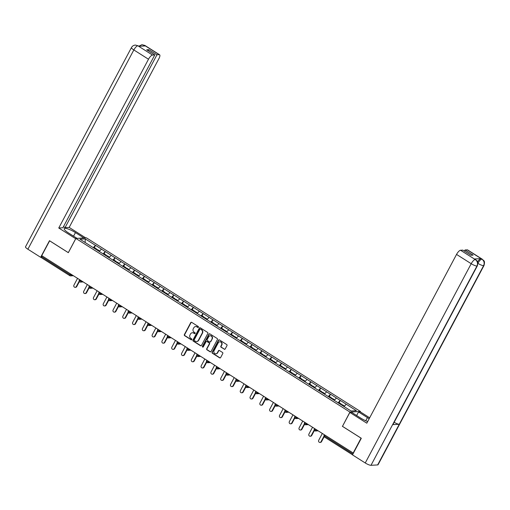 <?xml version="1.0" encoding="UTF-8"?>
<svg xmlns="http://www.w3.org/2000/svg" width="510" height="510" viewBox="0 0 510 510"><rect width="100%" height="100%" fill="white"/><g stroke="black" fill="none" stroke-linecap="round" stroke-linejoin="round"><path stroke-width="0.76" d="M198.435 327.242A0.542 0.497 -93.3 0 0 198.25 326.502L191.703 322.358A0.771 0.708 -93.3 0 0 190.734 322.632L184.365 334.605A0.771 0.708 -93.3 0 0 184.626 335.663L191.173 339.813A0.542 0.497 -93.3 0 0 191.856 339.615A0.542 0.497 -93.3 0 0 191.671 338.882L190.823 338.34A2.467 2.269 -93.3 0 1 189.981 334.962L190.517 333.967A2.467 2.269 -93.3 0 1 193.615 333.087L194.463 333.623A0.542 0.497 -93.3 0 0 195.145 333.432A0.542 0.497 -93.3 0 0 194.96 332.692L194.112 332.157A2.467 2.269 -93.3 0 1 193.271 328.778L193.806 327.777A2.467 2.269 -93.3 0 1 196.905 326.897L197.752 327.439A0.542 0.497 -93.3 0 0 198.435 327.242M224.234 349.242A0.771 0.708 -93.3 0 0 225.203 348.967L226.988 345.601A0.771 0.708 -93.3 0 0 226.727 344.55L219.459 339.94A0.771 0.708 -93.3 0 0 218.49 340.215L212.122 352.193A0.771 0.708 -93.3 0 0 212.383 353.251L219.651 357.854A0.771 0.708 -93.3 0 0 220.626 357.58L222.781 353.519A0.771 0.708 -93.3 0 0 222.519 352.467L219.408 350.497A0.771 0.708 -93.3 0 0 218.439 350.772L217.368 352.78A2.066 1.9 -93.3 0 1 214.104 352.812A2.066 1.9 -93.3 0 1 214.072 350.695L218.261 342.809A2.066 1.9 -93.3 0 1 221.525 342.784A2.066 1.9 -93.3 0 1 221.557 344.9L220.862 346.214A0.771 0.708 -93.3 0 0 221.123 347.265L224.54 349.222A0.771 0.708 -93.3 0 0 224.782 349.318M342.363 426.303L361.067 438.154L353.175 453.001L41.737 255.663L49.629 240.822L68.334 252.673L75.901 238.438L349.93 412.074L342.497 426.296M207.831 333.464A0.771 0.708 -93.3 0 0 207.57 332.412L200.296 327.803A0.771 0.708 -93.3 0 0 199.327 328.077L192.958 340.055A0.771 0.708 -93.3 0 0 193.226 341.107L200.494 345.716A0.771 0.708 -93.3 0 0 201.463 345.442L207.831 333.464M209.878 333.871L217.145 338.481A0.771 0.708 -93.3 0 1 217.413 339.532L211.044 351.511A0.771 0.708 -93.3 0 1 210.075 351.785L206.964 349.815A0.771 0.708 -93.3 0 1 206.697 348.757L209.285 343.899A0.771 0.708 -93.3 0 0 209.017 342.847L206.958 341.541A0.771 0.708 -93.3 0 0 205.983 341.815L203.299 346.87A0.542 0.497 -93.3 0 1 202.444 346.876A0.542 0.497 -93.3 0 1 202.432 346.322L208.909 334.146A0.771 0.708 -93.3 0 1 209.878 333.871M360.245 411.857L360.449 411.474L349.93 412.074M360.449 411.474L86.419 237.838L75.901 238.438M339.15 402.709L340.253 400.465L338.015 402.798M340.342 400.458L356.413 410.703L351.078 411.009L79.936 239.209L85.272 238.903L95.466 245.367L93.234 247.694M94.363 247.605L95.466 245.367M95.561 245.361L105.258 251.57L103.026 253.903M104.155 253.814L105.258 251.57M105.353 251.564L115.05 257.773L112.812 260.106M113.947 260.017L115.05 257.773M115.145 257.767L124.842 263.976L122.604 266.309M123.739 266.22L124.842 263.976M124.937 263.97L134.634 270.179L132.396 272.512M133.531 272.423L134.634 270.179M134.723 270.179L144.426 276.388L142.188 278.715M143.323 278.626L144.426 276.388M144.515 276.382L154.218 282.591L151.98 284.918M153.115 284.829L154.218 282.591M154.307 282.585L164.01 288.794L161.772 291.127M162.907 291.038L164.01 288.794M164.099 288.787L173.802 294.997L171.564 297.33M172.699 297.241L173.802 294.997M173.891 294.99L183.594 301.2L181.356 303.533M182.491 303.444L183.594 301.2M183.683 301.193L193.379 307.402L191.148 309.736M192.283 309.647L193.379 307.402M193.475 307.402L203.171 313.612L200.94 315.939M202.068 315.849L203.171 313.612M203.267 313.605L212.963 319.815L210.732 322.141M211.86 322.052L212.963 319.815M213.059 319.808L222.755 326.017L220.518 328.351M221.652 328.261L222.755 326.017M222.851 326.011L232.547 332.22L230.31 334.554M231.444 334.464L232.547 332.22M232.643 332.214L242.339 338.423L240.102 340.756M241.236 340.667L242.339 338.423M242.428 338.417L252.131 344.626L249.894 346.959M251.028 346.87L252.131 344.626M252.22 344.626L261.923 350.835L259.686 353.162M260.82 353.073L261.923 350.835M262.012 350.829L271.715 357.038L269.478 359.365M270.612 359.276L271.715 357.038M271.804 357.032L281.507 363.241L279.27 365.574M280.404 365.485L281.507 363.241M281.596 363.235L291.299 369.444L289.062 371.777M290.196 371.688L291.299 369.444M291.388 369.438L301.085 375.647L298.854 377.98M299.982 377.891L301.085 375.647M301.18 375.64L310.877 381.85L308.646 384.183M309.774 384.094L310.877 381.85M310.972 381.85L320.669 388.059L318.431 390.386M319.566 390.297L320.669 388.059M320.764 388.053L330.461 394.262L328.223 396.589M329.358 396.5L330.461 394.262M330.556 394.255L340.253 400.465M336.421 398.036L334.228 400.331M326.636 391.833L324.436 394.128M316.844 385.63L314.644 387.919M307.052 379.427L304.852 381.716M297.26 373.224L295.06 375.513M287.468 367.022L285.269 369.31M277.676 360.812L275.476 363.107M267.884 354.609L265.684 356.904M258.092 348.406L255.892 350.695M248.3 342.204L246.107 344.492M238.508 336.001L236.315 338.289M228.722 329.798L226.523 332.086M218.93 323.589L216.731 325.884M209.138 317.386L206.939 319.681M199.346 311.183L197.147 313.478M189.554 304.98L187.355 307.269M179.762 298.777L177.563 301.066M169.97 292.574L167.771 294.863M160.178 286.365L157.979 288.66M150.386 280.162L148.187 282.457M140.594 273.959L138.401 276.254M130.802 267.756L128.609 270.045M121.017 261.553L118.817 263.842M111.225 255.351L109.025 257.639M101.433 249.141L99.233 251.436M42.069 255.88L41.616 256.721L70.048 274.737L70.501 273.895M41.539 257.716A1.179 0.382 -57.6 0 1 41.444 257.697A1.179 0.382 -57.6 0 1 41.616 256.721M85.272 238.903L85.138 242.505M346.214 404.245L344.02 406.534M198.186 327.477A0.542 0.497 -93.3 0 1 198.058 327.42L197.217 326.884A2.467 2.269 -93.3 0 0 195.789 326.559M192.499 332.75A2.467 2.269 -93.3 0 1 193.921 333.068L194.769 333.604A0.542 0.497 -93.3 0 0 194.897 333.661M191.46 322.263A0.771 0.708 -93.3 0 0 191.04 322.613L184.671 334.592A0.771 0.708 -93.3 0 0 184.932 335.644L191.48 339.794A0.542 0.497 -93.3 0 0 191.607 339.851M200.054 327.707A0.771 0.708 -93.3 0 0 199.633 328.058L193.264 340.036A0.771 0.708 -93.3 0 0 193.532 341.088L200.8 345.697A0.771 0.708 -93.3 0 0 201.042 345.793M200.481 329.16A0.542 0.497 -93.3 0 0 199.799 329.358L194.214 339.87A0.542 0.497 -93.3 0 0 194.399 340.603L195.292 341.171A2.467 2.269 -93.3 0 0 198.39 340.291L202.215 333.106A2.467 2.269 -93.3 0 0 201.373 329.728L200.787 329.148A0.542 0.497 -93.3 0 0 200.36 329.109M196.713 341.496A2.467 2.269 -93.3 0 0 198.702 340.278L198.39 340.291M200.787 329.148L201.679 329.715A2.467 2.269 -93.3 0 1 202.521 333.087L198.702 340.278M206.709 341.445A0.771 0.708 -93.3 0 1 207.264 341.522L209.323 342.828A0.771 0.708 -93.3 0 1 209.591 343.887L207.009 348.738A0.771 0.708 -93.3 0 0 207.27 349.796L210.381 351.766A0.771 0.708 -93.3 0 0 210.624 351.862M209.635 333.776A0.771 0.708 -93.3 0 0 209.215 334.133L202.744 346.303A0.542 0.497 -93.3 0 0 203.05 347.1M211.962 338.863A2.066 1.9 -93.3 0 0 210.197 335.758A2.066 1.9 -93.3 0 0 208.666 336.772L207.187 339.552A0.771 0.708 -93.3 0 0 207.449 340.603L209.514 341.917A0.771 0.708 -93.3 0 0 210.483 341.636L212.268 338.844A2.066 1.9 -93.3 0 0 210.349 335.752M210.063 341.993A0.771 0.708 -93.3 0 0 210.789 341.623L210.483 341.636M212.268 338.844L210.789 341.623M219.95 341.789A2.066 1.9 -93.3 0 1 221.863 344.881L221.168 346.194A0.771 0.708 -93.3 0 0 221.429 347.253L224.54 349.222M215.991 353.781A2.066 1.9 -93.3 0 0 217.674 352.767L217.368 352.78M219.166 350.402A0.771 0.708 -93.3 0 0 218.745 350.752L217.674 352.767M219.217 339.845A0.771 0.708 -93.3 0 0 218.796 340.202L212.428 352.174A0.771 0.708 -93.3 0 0 212.689 353.232L219.963 357.835A0.771 0.708 -93.3 0 0 220.205 357.931M76.264 286.62L76.723 286.594A1.453 1.339 86.7 0 1 75.646 287.308L75.18 287.334A1.453 1.339 -93.3 0 0 76.264 286.62L79.152 281.182M77.552 278.358L73.937 285.147A1.453 1.339 -93.3 0 0 75.18 287.334M96.205 249.517L96.639 249.046L94.222 247.516L93.751 248.026M96.581 249.753L96.639 249.046M97.021 250.034L97.455 249.569L99.68 250.971M76.723 286.594L79.362 281.628M86.05 292.823L86.515 292.797A1.453 1.339 86.7 0 1 85.431 293.511L84.972 293.537A1.453 1.339 -93.3 0 0 86.05 292.823L88.944 287.385M87.344 284.561L83.729 291.35A1.453 1.339 -93.3 0 0 84.972 293.537M105.997 255.72L106.431 255.255L104.014 253.719L103.543 254.229M106.367 255.956L106.431 255.255M106.813 256.237L107.247 255.771L109.465 257.174M86.515 292.797L89.154 287.831M95.842 299.026L96.307 299A1.453 1.339 86.7 0 1 95.223 299.721L94.764 299.746A1.453 1.339 -93.3 0 0 95.842 299.026L98.736 293.588M97.13 290.764L93.521 297.553A1.453 1.339 -93.3 0 0 94.764 299.746M115.789 261.923L116.223 261.458L113.806 259.928L113.335 260.431M116.159 262.159L116.223 261.458M116.605 262.44L117.039 261.974L119.257 263.383M96.307 299L98.946 294.034M105.634 305.229L106.093 305.203A1.453 1.339 86.7 0 1 105.015 305.923L104.556 305.949A1.453 1.339 -93.3 0 0 105.634 305.229L108.528 299.791M106.921 296.973L103.313 303.762A1.453 1.339 -93.3 0 0 104.556 305.949M125.581 268.126L126.015 267.661L123.598 266.131L123.127 266.634M125.951 268.368L126.015 267.661M126.397 268.642L126.831 268.177L129.049 269.586M106.093 305.203L108.738 300.237M115.426 311.438L115.885 311.412A1.453 1.339 86.7 0 1 114.807 312.126L114.348 312.152A1.453 1.339 -93.3 0 0 115.426 311.438L118.32 306M116.713 303.176L113.105 309.965A1.453 1.339 -93.3 0 0 114.348 312.152M135.367 274.329L135.807 273.864L133.391 272.334L132.919 272.844M135.743 274.571L135.807 273.864M136.183 274.852L136.623 274.38L138.841 275.789M115.885 311.412L118.524 306.446M125.218 317.641L125.677 317.615A1.453 1.339 86.7 0 1 124.599 318.329L124.14 318.355A1.453 1.339 -93.3 0 0 125.218 317.641L128.112 312.203M126.505 309.379L122.897 316.168A1.453 1.339 -93.3 0 0 124.14 318.355M145.159 280.538L145.599 280.066L143.182 278.536L142.704 279.046M145.535 280.774L145.599 280.066M145.975 281.055L146.415 280.583L148.633 281.992M125.677 317.615L128.316 312.649M73.555 236.162L75.454 232.598A8.842 1.9 28 0 0 64.196 228.639A8.842 1.9 28 0 0 68.55 232.987L77.055 238.374M75.454 232.598L83.952 237.985M85.712 237.883L69.181 227.409L65.057 227.638L156.952 54.806L159.241 54.678L144.457 45.333L145.356 45.932L138.758 46.308L137.796 45.715L152.49 55.061A4.718 1.536 122.4 0 0 148.493 59.23L133.837 49.948L27.884 249.212L40.653 257.308L49.483 240.701L68.314 252.628L75.703 238.737L58.758 228.002L148.493 59.23M63.476 226.638L65.057 227.638M148.257 50.802L148.856 49.674L146.682 49.801L154.779 54.927L62.877 227.766L58.758 228.002M69.181 227.409L158.916 58.637A4.718 1.536 122.4 0 0 159.598 54.761A4.718 1.536 122.4 0 0 159.241 54.678M27.884 249.212A4.832 1.039 -152 0 1 25.5 246.834L131.452 47.57A4.832 1.039 -152 0 0 133.837 49.948A4.718 1.536 -57.6 0 1 137.84 45.772M41.399 257.263L40.653 257.308M154.779 54.927L152.49 55.061M148.856 49.674L156.952 54.806M143.221 46.053L144.508 45.396M138.822 46.2L141.933 44.695L144.451 45.326M131.452 47.57C132.332 46.059 133.62 45.224 135.316 45.071L137.789 45.709M477.334 265.863A4.832 1.039 -152 0 1 476.946 266.041C478.042 263.428 477.5 261.279 475.333 259.59L475.639 259.609C476.844 261.311 478.641 260.419 477.334 265.863L393.006 424.467A4.832 1.039 -152 0 1 392.617 424.639L370.993 465.311A4.832 1.039 -152 0 1 365.249 462.972L352.474 454.875L361.303 438.268L342.471 426.341L349.86 412.443L351.626 412.348L360.538 417.996A8.842 1.9 28 0 0 367.684 421.534M369.157 418.774A8.842 1.9 28 0 0 367.436 417.601L358.524 411.952L360.289 411.85L369.673 417.798M349.86 412.443L366.805 423.185L456.546 254.413A4.718 1.536 -57.6 0 1 460.543 250.244L462.831 250.117L470.928 255.242L473.101 255.121L465.005 249.989L467.294 249.862A4.718 1.536 -57.6 0 1 467.651 249.945L482.307 259.233A4.718 1.536 122.4 0 0 481.944 259.15L467.294 249.862M356.63 415.516L358.524 411.952M482.307 259.233C483.512 260.916 485.329 260.1 484.009 265.487L378.057 464.757A4.832 1.039 -152 0 1 377.649 464.929L399.266 424.263A4.832 1.039 -152 0 1 394.16 422.299M370.993 465.311L377.649 464.929M365.249 462.972L471.202 263.702A4.832 1.039 -152 0 0 476.946 266.041L392.617 424.639L399.266 424.263L483.601 265.665C484.698 263.058 484.162 260.903 481.995 259.207L481.944 259.15M477.545 261.879A4.718 1.536 -57.6 0 1 481.026 258.615L474.428 258.991A4.718 1.536 -57.6 0 1 474.791 259.074L475.639 259.609M465.005 249.989L464.406 251.118M135.01 323.844L135.469 323.818A1.453 1.339 86.7 0 1 134.391 324.532L133.932 324.558A1.453 1.339 -93.3 0 0 135.01 323.844L137.904 318.406M136.297 315.582L132.689 322.371A1.453 1.339 -93.3 0 0 133.932 324.558M154.951 286.741L155.391 286.269L152.968 284.739L152.496 285.249M155.327 286.977L155.391 286.269M155.767 287.257L156.207 286.786L158.425 288.195M135.469 323.818L138.108 318.852M144.802 330.046L145.261 330.021A1.453 1.339 86.7 0 1 144.183 330.735L143.724 330.76A1.453 1.339 -93.3 0 0 144.802 330.046L147.69 324.609M146.089 321.784L142.481 328.574A1.453 1.339 -93.3 0 0 143.724 330.76M164.743 292.944L165.176 292.479L162.76 290.942L162.288 291.452M165.119 293.18L165.176 292.479M165.559 293.46L165.992 292.995L168.217 294.397M145.261 330.021L147.9 325.055M154.594 336.249L155.053 336.224A1.453 1.339 86.7 0 1 153.975 336.944L153.516 336.97A1.453 1.339 -93.3 0 0 154.594 336.249L157.482 330.811M155.881 327.987L152.273 334.777A1.453 1.339 -93.3 0 0 153.516 336.97M174.535 299.147L174.968 298.681L172.552 297.151L172.08 297.655M174.911 299.383L174.968 298.681M175.351 299.663L175.784 299.198L178.009 300.607M155.053 336.224L157.692 331.258M164.386 342.452L164.845 342.427A1.453 1.339 86.7 0 1 163.767 343.147L163.308 343.173A1.453 1.339 -93.3 0 0 164.386 342.452L167.274 337.014M165.673 334.197L162.059 340.986A1.453 1.339 -93.3 0 0 163.308 343.173M184.327 305.35L184.76 304.884L182.344 303.354L181.872 303.858M184.703 305.586L184.76 304.884M185.143 305.866L185.576 305.401L187.801 306.81M164.845 342.427L167.484 337.461M174.178 348.661L174.637 348.636A1.453 1.339 86.7 0 1 173.559 349.35L173.094 349.375A1.453 1.339 -93.3 0 0 174.178 348.661L177.066 343.224M175.465 340.399L171.851 347.189A1.453 1.339 -93.3 0 0 173.094 349.375M194.119 311.553L194.552 311.087L192.136 309.557L191.664 310.067M194.495 311.795L194.552 311.087M194.935 312.075L195.368 311.604L197.593 313.012M174.637 348.636L177.276 343.67M183.97 354.864L184.429 354.839A1.453 1.339 86.7 0 1 183.351 355.553L182.886 355.578A1.453 1.339 -93.3 0 0 183.97 354.864L186.858 349.426M185.257 346.602L181.643 353.392A1.453 1.339 -93.3 0 0 182.886 355.578M203.911 317.762L204.344 317.29L201.928 315.76L201.456 316.27M204.28 317.998L204.344 317.29M204.727 318.278L205.16 317.806L207.385 319.215M184.429 354.839L187.068 349.873M193.755 361.067L194.221 361.042A1.453 1.339 86.7 0 1 193.137 361.756L192.678 361.781A1.453 1.339 -93.3 0 0 193.755 361.067L196.65 355.629M195.043 352.805L191.435 359.595A1.453 1.339 -93.3 0 0 192.678 361.781M213.703 323.965L214.136 323.493L211.72 321.963L211.248 322.473M214.072 324.201L214.136 323.493M214.519 324.481L214.952 324.009L217.171 325.418M194.221 361.042L196.86 356.076M203.547 367.27L204.013 367.245A1.453 1.339 86.7 0 1 202.929 367.959L202.47 367.984A1.453 1.339 -93.3 0 0 203.547 367.27L206.442 361.832M204.835 359.008L201.227 365.797A1.453 1.339 -93.3 0 0 202.47 367.984M223.495 330.168L223.928 329.702L221.512 328.166L221.04 328.676M223.864 330.403L223.928 329.702M224.311 330.684L224.744 330.219L226.963 331.621M204.013 367.245L206.652 362.278M213.339 373.473L213.798 373.447A1.453 1.339 86.7 0 1 212.721 374.168L212.262 374.193A1.453 1.339 -93.3 0 0 213.339 373.473L216.234 368.035M214.627 365.211L211.019 372A1.453 1.339 -93.3 0 0 212.262 374.193M233.28 336.37L233.72 335.905L231.304 334.375L230.832 334.879M233.656 336.606L233.72 335.905M234.096 336.887L234.536 336.421L236.755 337.83M213.798 373.447L216.444 368.481M223.131 379.676L223.59 379.65A1.453 1.339 86.7 0 1 222.513 380.371L222.054 380.396A1.453 1.339 -93.3 0 0 223.131 379.676L226.026 374.238M224.419 371.42L220.811 378.21A1.453 1.339 -93.3 0 0 222.054 380.396M243.072 342.573L243.512 342.108L241.096 340.578L240.618 341.082M243.448 342.809L243.512 342.108M243.888 343.09L244.328 342.624L246.547 344.033M223.59 379.65L226.23 374.684M232.923 385.885L233.382 385.86A1.453 1.339 86.7 0 1 232.305 386.574L231.846 386.599A1.453 1.339 -93.3 0 0 232.923 385.885L235.818 380.447M234.211 377.623L230.603 384.412A1.453 1.339 -93.3 0 0 231.846 386.599M252.864 348.776L253.304 348.311L250.888 346.781L250.41 347.291M253.24 349.018L253.304 348.311M253.68 349.299L254.12 348.827L256.339 350.236M233.382 385.86L236.022 380.893M242.715 392.088L243.174 392.062A1.453 1.339 86.7 0 1 242.097 392.776L241.638 392.802A1.453 1.339 -93.3 0 0 242.715 392.088L245.61 386.65M244.003 383.826L240.395 390.615A1.453 1.339 -93.3 0 0 241.638 392.802M262.656 354.986L263.09 354.514L260.674 352.984L260.202 353.494M263.032 355.221L263.09 354.514M263.472 355.502L263.906 355.03L266.131 356.439M243.174 392.062L245.814 387.096M252.507 398.291L252.966 398.265A1.453 1.339 86.7 0 1 251.889 398.979L251.43 399.005A1.453 1.339 -93.3 0 0 252.507 398.291L255.395 392.853M253.795 390.029L250.187 396.818A1.453 1.339 -93.3 0 0 251.43 399.005M272.448 361.188L272.882 360.717L270.466 359.187L269.994 359.697M272.824 361.424L272.882 360.717M273.264 361.705L273.698 361.233L275.923 362.642M252.966 398.265L255.606 393.299M262.299 404.494L262.758 404.468A1.453 1.339 86.7 0 1 261.681 405.182L261.222 405.208A1.453 1.339 -93.3 0 0 262.299 404.494L265.187 399.056M263.587 396.232L259.979 403.021A1.453 1.339 -93.3 0 0 261.222 405.208M282.24 367.391L282.674 366.926L280.258 365.389L279.786 365.899M282.616 367.627L282.674 366.926M283.056 367.908L283.49 367.442L285.715 368.845M262.758 404.468L265.398 399.502M272.091 410.697L272.55 410.671A1.453 1.339 86.7 0 1 271.473 411.392L271.014 411.417A1.453 1.339 -93.3 0 0 272.091 410.697L274.979 405.259M273.379 402.435L269.764 409.224A1.453 1.339 -93.3 0 0 271.014 411.417M292.032 373.594L292.466 373.129L290.05 371.599L289.578 372.102M292.409 373.83L292.466 373.129M292.848 374.111L293.282 373.645L295.507 375.054M272.55 410.671L275.19 405.705M281.883 416.899L282.342 416.874A1.453 1.339 86.7 0 1 281.265 417.594L280.8 417.62A1.453 1.339 -93.3 0 0 281.883 416.899L284.771 411.462M283.171 408.644L279.556 415.433A1.453 1.339 -93.3 0 0 280.8 417.62M301.824 379.797L302.258 379.332L299.842 377.802L299.37 378.305M302.2 380.033L302.258 379.332M302.64 380.313L303.074 379.848L305.299 381.257M282.342 416.874L284.982 411.908M291.675 423.109L292.134 423.083A1.453 1.339 86.7 0 1 291.051 423.797L290.592 423.823A1.453 1.339 -93.3 0 0 291.675 423.109L294.563 417.671M292.963 414.847L289.349 421.636A1.453 1.339 -93.3 0 0 290.592 423.823M311.616 386L312.05 385.534L309.634 384.005L309.162 384.514M311.986 386.242L312.05 385.534M312.432 386.523L312.866 386.051L315.084 387.46M292.134 423.083L294.774 418.117M301.461 429.312L301.926 429.286A1.453 1.339 86.7 0 1 300.843 430L300.384 430.026A1.453 1.339 -93.3 0 0 301.461 429.312L304.355 423.874M302.749 421.05L299.14 427.839A1.453 1.339 -93.3 0 0 300.384 430.026M321.408 392.209L321.842 391.737L319.426 390.207L318.954 390.717M321.778 392.445L321.842 391.737M322.224 392.725L322.658 392.254L324.876 393.663M301.926 429.286L304.566 424.32M311.253 435.514L311.712 435.489A1.453 1.339 86.7 0 1 310.635 436.203L310.176 436.228A1.453 1.339 -93.3 0 0 311.253 435.514L314.147 430.077M312.541 427.252L308.933 434.042A1.453 1.339 -93.3 0 0 310.176 436.228M331.2 398.412L331.634 397.94L329.218 396.41L328.746 396.92M331.57 398.648L331.634 397.94M332.016 398.928L332.45 398.457L334.668 399.865M311.712 435.489L314.358 430.523M321.045 441.717L321.504 441.692A1.453 1.339 86.7 0 1 320.427 442.406L319.968 442.431A1.453 1.339 -93.3 0 0 321.045 441.717L323.939 436.279M322.333 433.455L318.724 440.245A1.453 1.339 -93.3 0 0 319.968 442.431M340.986 404.615L341.426 404.149L339.01 402.613L338.538 403.123M341.362 404.851L341.426 404.149M341.802 405.131L342.242 404.666L344.46 406.068M321.504 441.692L324.15 436.726M73.402 275.731L70.578 275.891A1.179 1.084 -93.3 0 1 69.972 275.731A1.179 0.382 -57.6 0 1 69.876 275.706A1.179 0.382 -57.6 0 1 70.048 274.737L72.63 275.241M325.074 435.196L324.628 436.044L352.945 453.983M324.411 434.775L324.048 435.464L324.628 436.044A1.179 0.382 122.4 0 0 324.456 437.013A1.179 0.382 122.4 0 0 324.545 437.032M71.776 274.699L71.451 275.311A1.179 1.084 -93.3 0 1 70.578 275.891A1.179 1.179 0 0 1 69.876 275.706L41.444 257.697M81.568 280.902L81.243 281.514L79.26 280.366A1.179 1.179 0 0 0 80.37 282.094A1.179 1.084 -93.3 0 0 81.243 281.514L82.422 281.443M91.36 287.111L91.035 287.716L92.214 287.653M101.152 293.314L100.827 293.919L102.006 293.856M110.944 299.517L110.619 300.122L111.798 300.058M120.736 305.719L120.411 306.331L121.59 306.261M130.522 311.922L130.203 312.534L131.382 312.464M140.314 318.125L139.989 318.737L141.174 318.667M150.106 324.334L149.781 324.94L150.96 324.876M159.898 330.537L159.573 331.143L160.752 331.079M169.69 336.74L169.365 337.346L170.544 337.282M179.482 342.943L179.157 343.555L180.336 343.485M189.274 349.146L188.949 349.758L190.128 349.688M199.066 355.349L198.741 355.961L199.92 355.891M208.858 361.558L208.533 362.164L209.712 362.1M218.65 367.761L218.325 368.367L219.504 368.303M228.435 373.964L228.117 374.569L229.296 374.506M238.227 380.167L237.909 380.779L239.088 380.709M248.019 386.37L247.694 386.982L248.88 386.911M257.811 392.572L257.486 393.184L258.666 393.114M267.603 398.782L267.278 399.387L268.458 399.324M277.395 404.985L277.07 405.59L278.25 405.526M287.187 411.187L286.862 411.793L288.042 411.729M296.979 417.39L296.654 418.002L297.834 417.932M306.771 423.593L306.446 424.205L307.626 424.135M316.563 429.796L316.238 430.408L317.418 430.338M79.764 281.934A1.179 1.084 -93.3 0 0 80.37 282.094L83.194 281.934M89.632 287.149L89.052 286.569A1.179 1.179 0 0 0 90.162 288.297A1.179 1.084 -93.3 0 0 91.035 287.716L89.632 287.149M89.55 288.137A1.179 1.084 -93.3 0 0 90.162 288.297L92.986 288.137M99.424 293.352L98.844 292.772A1.179 1.179 0 0 0 99.954 294.499A1.179 1.084 -93.3 0 0 100.827 293.919L99.424 293.352M99.342 294.34A1.179 1.084 -93.3 0 0 99.954 294.499L102.778 294.34M109.216 299.555L108.636 298.975A1.179 1.179 0 0 0 109.746 300.709A1.179 1.084 -93.3 0 0 110.619 300.122L109.216 299.555M109.134 300.543A1.179 1.084 -93.3 0 0 109.746 300.709L112.563 300.543M119.008 305.758L118.428 305.178A1.179 1.179 0 0 0 119.538 306.912A1.179 1.084 -93.3 0 0 120.411 306.331L119.008 305.758M118.926 306.752A1.179 1.084 -93.3 0 0 119.538 306.912L122.355 306.752M128.8 311.961L128.22 311.38A1.179 1.179 0 0 0 129.323 313.115A1.179 1.084 -93.3 0 0 130.203 312.534L128.8 311.961M128.718 312.955A1.179 1.084 -93.3 0 0 129.323 313.115L132.147 312.955M138.593 318.17L138.012 317.59A1.179 1.179 0 0 0 139.115 319.317A1.179 1.084 -93.3 0 0 139.989 318.737L138.593 318.17M138.51 319.158A1.179 1.084 -93.3 0 0 139.115 319.317L141.939 319.158M148.384 324.373L147.798 323.793A1.179 1.179 0 0 0 148.907 325.52A1.179 1.084 -93.3 0 0 149.781 324.94L148.384 324.373M148.302 325.361A1.179 1.084 -93.3 0 0 148.907 325.52L151.731 325.361M158.17 330.576L157.59 329.995A1.179 1.179 0 0 0 158.699 331.723A1.179 1.084 -93.3 0 0 159.573 331.143L158.17 330.576M158.094 331.564A1.179 1.084 -93.3 0 0 158.699 331.723L161.523 331.564M167.962 336.778L167.382 336.198A1.179 1.179 0 0 0 168.491 337.932A1.179 1.084 -93.3 0 0 169.365 337.346L167.962 336.778M167.886 337.767A1.179 1.084 -93.3 0 0 168.491 337.932L171.315 337.767M177.754 342.981L177.174 342.401A1.179 1.179 0 0 0 178.283 344.135A1.179 1.084 -93.3 0 0 179.157 343.555L177.754 342.981M177.678 343.976A1.179 1.084 -93.3 0 0 178.283 344.135L181.107 343.976M187.546 349.184L186.966 348.604A1.179 1.179 0 0 0 188.075 350.338A1.179 1.084 -93.3 0 0 188.949 349.758L187.546 349.184M187.47 350.179A1.179 1.084 -93.3 0 0 188.075 350.338L190.899 350.179M197.338 355.393L196.758 354.813A1.179 1.179 0 0 0 197.867 356.541A1.179 1.084 -93.3 0 0 198.741 355.961L197.338 355.393M197.255 356.382A1.179 1.084 -93.3 0 0 197.867 356.541L200.691 356.382M207.13 361.596L206.55 361.016A1.179 1.179 0 0 0 207.659 362.744A1.179 1.084 -93.3 0 0 208.533 362.164L207.13 361.596M207.047 362.584A1.179 1.084 -93.3 0 0 207.659 362.744L210.477 362.584M216.922 367.799L216.342 367.219A1.179 1.179 0 0 0 217.451 368.947A1.179 1.084 -93.3 0 0 218.325 368.367L216.922 367.799M216.839 368.787A1.179 1.084 -93.3 0 0 217.451 368.947L220.269 368.787M226.714 374.002L226.134 373.422A1.179 1.179 0 0 0 227.237 375.156A1.179 1.084 -93.3 0 0 228.117 374.569L226.714 374.002M226.631 374.99A1.179 1.084 -93.3 0 0 227.237 375.156L230.061 374.99M236.506 380.205L235.926 379.625A1.179 1.179 0 0 0 237.029 381.359A1.179 1.084 -93.3 0 0 237.909 380.779L236.506 380.205M236.423 381.2A1.179 1.084 -93.3 0 0 237.029 381.359L239.853 381.2M246.298 386.408L245.712 385.828A1.179 1.179 0 0 0 246.821 387.562A1.179 1.084 -93.3 0 0 247.694 386.982L246.298 386.408M246.215 387.402A1.179 1.084 -93.3 0 0 246.821 387.562L249.645 387.402M256.09 392.611L255.504 392.037A1.179 1.179 0 0 0 256.613 393.765A1.179 1.084 -93.3 0 0 257.486 393.184L256.09 392.611M256.007 393.605A1.179 1.084 -93.3 0 0 256.613 393.765L259.437 393.605M265.876 398.82L265.296 398.24A1.179 1.179 0 0 0 266.405 399.967A1.179 1.084 -93.3 0 0 267.278 399.387L265.876 398.82M265.799 399.808A1.179 1.084 -93.3 0 0 266.405 399.967L269.229 399.808M275.668 405.023L275.088 404.443A1.179 1.179 0 0 0 276.197 406.17A1.179 1.084 -93.3 0 0 277.07 405.59L275.668 405.023M275.591 406.011A1.179 1.084 -93.3 0 0 276.197 406.17L279.021 406.011M285.46 411.226L284.88 410.646A1.179 1.179 0 0 0 285.989 412.38A1.179 1.084 -93.3 0 0 286.862 411.793L285.46 411.226M285.383 412.214A1.179 1.084 -93.3 0 0 285.989 412.38L288.813 412.214M295.252 417.429L294.672 416.848A1.179 1.179 0 0 0 295.781 418.582A1.179 1.084 -93.3 0 0 296.654 418.002L295.252 417.429M295.169 418.423A1.179 1.084 -93.3 0 0 295.781 418.582L298.605 418.423M305.044 423.631L304.464 423.051A1.179 1.179 0 0 0 305.573 424.785A1.179 1.084 -93.3 0 0 306.446 424.205L305.044 423.631M304.961 424.626A1.179 1.084 -93.3 0 0 305.573 424.785L308.397 424.626M314.836 429.834L314.256 429.261A1.179 1.179 0 0 0 315.365 430.988A1.179 1.084 -93.3 0 0 316.238 430.408L314.836 429.834M314.753 430.829A1.179 1.084 -93.3 0 0 315.365 430.988L318.183 430.829M142.016 44.689L144.942 45.473A4.718 1.536 122.4 0 0 144.585 45.39M135.399 45.065L137.917 45.772M481.026 258.615L481.988 259.207M460.543 250.244L475.326 259.584M475.275 259.526L474.428 258.991M475.199 259.533A4.718 1.536 -57.6 0 0 471.202 263.702L456.546 254.413M365.753 420.769L367.436 417.601M484.009 265.487A4.832 1.039 -152 0 1 483.601 265.665A4.832 1.039 -152 0 1 477.876 263.332C479.26 260.871 480.592 259.482 481.867 259.15M324.048 435.464A1.179 1.179 0 0 0 324.456 437.013L352.518 454.792M79.63 279.678L79.26 280.366M89.416 285.88L89.052 286.569M99.208 292.083L98.844 292.772M109 298.286L108.636 298.975M118.792 304.489L118.428 305.178M128.584 310.692L128.22 311.38M138.376 316.901L138.012 317.59M148.168 323.104L147.798 323.793M157.96 329.307L157.59 329.995M167.752 335.51L167.382 336.198M177.544 341.713L177.174 342.401M187.329 347.916L186.966 348.604M197.121 354.125L196.758 354.813M206.913 360.328L206.55 361.016M216.705 366.531L216.342 367.219M226.497 372.733L226.134 373.422M236.289 378.936L235.926 379.625M246.081 385.139L245.712 385.828M255.873 391.348L255.504 392.037M265.665 397.551L265.296 398.24M275.457 403.754L275.088 404.443M285.249 409.957L284.88 410.646M295.035 416.16L294.672 416.848M304.827 422.363L304.464 423.051M314.619 428.572L314.256 429.261M159.598 54.761L144.942 45.473M138.274 45.855L138.975 46.295"/></g></svg>
